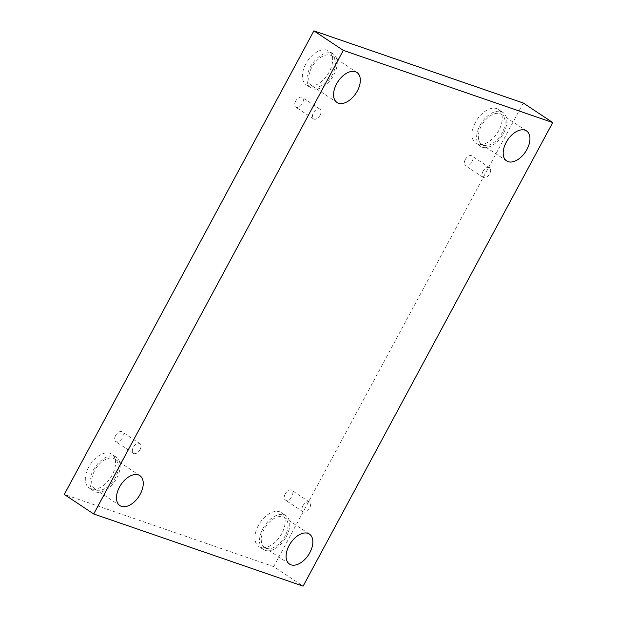 <?xml version="1.0" encoding="UTF-8"?>
<svg xmlns="http://www.w3.org/2000/svg" width="617" height="617" viewBox="0 0 617 617"><rect width="100%" height="100%" fill="white"/><g stroke="black" fill="none" stroke-linecap="round" stroke-linejoin="round"><path stroke-width="0.46" stroke-dasharray="3.08 2.31" d="M523.293 103.024L273.678 566.614L303.109 586.15M140.028 449.631A5.831 3.478 123.6 0 0 139.897 443.615A5.831 3.478 123.6 0 0 133.311 447.317A5.831 3.478 123.6 0 0 133.442 453.341A5.831 3.478 123.6 0 0 140.028 449.631M115.587 435.556A5.831 3.478 123.6 0 0 115.718 441.571A5.831 3.478 123.6 0 0 121.842 438.633A5.831 3.478 123.6 0 0 122.174 431.854A5.831 3.478 123.6 0 0 115.587 435.556M320.092 115.209A5.831 3.478 123.6 0 0 319.961 109.194A5.831 3.478 123.6 0 0 313.382 112.896A5.831 3.478 123.6 0 0 313.513 118.919A5.831 3.478 123.6 0 0 320.092 115.209M273.678 566.614L64.276 494.441M295.659 101.134A5.831 3.478 123.6 0 0 295.79 107.15A5.831 3.478 123.6 0 0 301.914 104.211A5.831 3.478 123.6 0 0 302.237 97.432A5.831 3.478 123.6 0 0 295.659 101.134M465.264 159.595A5.831 3.478 123.6 0 0 465.395 165.611A5.831 3.478 123.6 0 0 471.519 162.672A5.831 3.478 123.6 0 0 471.843 155.893A5.831 3.478 123.6 0 0 465.264 159.595M285.193 494.016A5.831 3.478 123.6 0 0 285.324 500.032A5.831 3.478 123.6 0 0 291.448 497.094A5.831 3.478 123.6 0 0 291.779 490.314A5.831 3.478 123.6 0 0 285.193 494.016M305.816 63.883A20.338 12.124 123.6 0 0 306.279 84.861A20.338 12.124 123.6 0 0 327.627 74.618A20.338 12.124 123.6 0 0 328.768 50.972A20.338 12.124 123.6 0 0 305.816 63.883M88.732 467.054A20.338 12.124 123.6 0 0 89.187 488.032A20.338 12.124 123.6 0 0 110.536 477.789A20.338 12.124 123.6 0 0 111.685 454.143A20.338 12.124 123.6 0 0 88.732 467.054M258.338 525.514A20.338 12.124 123.6 0 0 258.801 546.492A20.338 12.124 123.6 0 0 280.149 536.25A20.338 12.124 123.6 0 0 281.29 512.604A20.338 12.124 123.6 0 0 258.338 525.514M475.422 122.343A20.338 12.124 123.6 0 0 475.884 143.321A20.338 12.124 123.6 0 0 497.233 133.079A20.338 12.124 123.6 0 0 498.374 109.433A20.338 12.124 123.6 0 0 475.422 122.343M483.25 145.157A18.001 10.736 123.6 0 0 501.405 134.19A18.001 10.736 123.6 0 0 501.675 114.43A18.001 10.736 123.6 0 0 482.779 123.493A18.001 10.736 123.6 0 0 481.769 144.424A18.001 10.736 123.6 0 0 483.25 145.157M480.018 125.39A20.338 12.124 -56.4 0 1 502.971 112.479A20.338 12.124 -56.4 0 1 501.822 136.133A20.338 12.124 -56.4 0 1 480.473 146.368A20.338 12.124 -56.4 0 1 480.018 125.39M266.166 548.328A18.001 10.736 123.6 0 0 284.321 537.361A18.001 10.736 123.6 0 0 284.591 517.594A18.001 10.736 123.6 0 0 265.696 526.663A18.001 10.736 123.6 0 0 264.685 547.595A18.001 10.736 123.6 0 0 266.166 548.328M262.935 528.561A20.338 12.124 -56.4 0 1 285.887 515.65A20.338 12.124 -56.4 0 1 284.738 539.304A20.338 12.124 -56.4 0 1 263.39 549.539A20.338 12.124 -56.4 0 1 262.935 528.561M96.561 489.867A18.001 10.736 123.6 0 0 114.708 478.9A18.001 10.736 123.6 0 0 114.986 459.133A18.001 10.736 123.6 0 0 96.09 468.203A18.001 10.736 123.6 0 0 95.072 489.134A18.001 10.736 123.6 0 0 96.561 489.867M93.329 470.1A20.338 12.124 -56.4 0 1 116.274 457.189A20.338 12.124 -56.4 0 1 115.132 480.844A20.338 12.124 -56.4 0 1 93.784 491.078A20.338 12.124 -56.4 0 1 93.329 470.1M313.644 86.696A18.001 10.736 123.6 0 0 331.792 75.729A18.001 10.736 123.6 0 0 332.069 55.97A18.001 10.736 123.6 0 0 313.174 65.032A18.001 10.736 123.6 0 0 312.163 85.964A18.001 10.736 123.6 0 0 313.644 86.696M310.413 66.929A20.338 12.124 -56.4 0 1 333.357 54.018A20.338 12.124 -56.4 0 1 332.216 77.673A20.338 12.124 -56.4 0 1 310.868 87.907A20.338 12.124 -56.4 0 1 310.413 66.929M302.916 505.778A5.831 3.478 123.6 0 0 303.047 511.794A5.831 3.478 123.6 0 0 309.634 508.092A5.831 3.478 123.6 0 0 309.503 502.076A5.831 3.478 123.6 0 0 302.916 505.778M482.988 171.356A5.831 3.478 123.6 0 0 483.119 177.38A5.831 3.478 123.6 0 0 489.705 173.67A5.831 3.478 123.6 0 0 489.574 167.654A5.831 3.478 123.6 0 0 482.988 171.356M139.897 443.615L122.174 431.854M133.442 453.341L115.718 441.571M502.971 112.479L498.374 109.433M480.473 146.368L475.884 143.321M526.517 130.912L501.675 114.43M506.611 160.914L481.769 144.424M285.887 515.65L281.29 512.604M263.39 549.539L258.801 546.492M309.433 534.083L284.591 517.594M289.52 564.085L264.685 547.595M116.274 457.189L111.685 454.143M93.784 491.078L89.187 488.032M139.828 475.622L114.986 459.133M119.914 505.624L95.072 489.134M333.357 54.018L328.768 50.972M310.868 87.907L306.279 84.861M356.911 72.451L332.069 55.97M336.998 102.453L312.163 85.964M309.503 502.076L291.779 490.314M303.047 511.794L285.324 500.032M489.574 167.654L471.843 155.893M483.119 177.38L465.395 165.611M319.961 109.194L302.237 97.432M313.513 118.919L295.79 107.15"/><path stroke-width="0.93" d="M552.724 122.559L303.109 586.15L93.707 513.976L343.322 50.386L552.724 122.559L523.293 103.024L313.891 30.85L343.322 50.386M313.891 30.85L64.276 494.441L93.707 513.976M338.486 103.186A18.001 10.736 123.6 0 0 356.634 92.218A18.001 10.736 123.6 0 0 356.911 72.451A18.001 10.736 123.6 0 0 338.016 81.521A18.001 10.736 123.6 0 0 336.998 102.453A18.001 10.736 123.6 0 0 338.486 103.186M121.402 506.356A18.001 10.736 123.6 0 0 139.55 495.389A18.001 10.736 123.6 0 0 139.828 475.622A18.001 10.736 123.6 0 0 120.932 484.684A18.001 10.736 123.6 0 0 119.914 505.624A18.001 10.736 123.6 0 0 121.402 506.356M291.008 564.817A18.001 10.736 123.6 0 0 309.156 553.85A18.001 10.736 123.6 0 0 309.433 534.083A18.001 10.736 123.6 0 0 290.538 543.145A18.001 10.736 123.6 0 0 289.52 564.085A18.001 10.736 123.6 0 0 291.008 564.817M508.092 161.646A18.001 10.736 123.6 0 0 526.247 150.679A18.001 10.736 123.6 0 0 526.517 130.912A18.001 10.736 123.6 0 0 507.621 139.982A18.001 10.736 123.6 0 0 506.611 160.914A18.001 10.736 123.6 0 0 508.092 161.646"/></g></svg>
